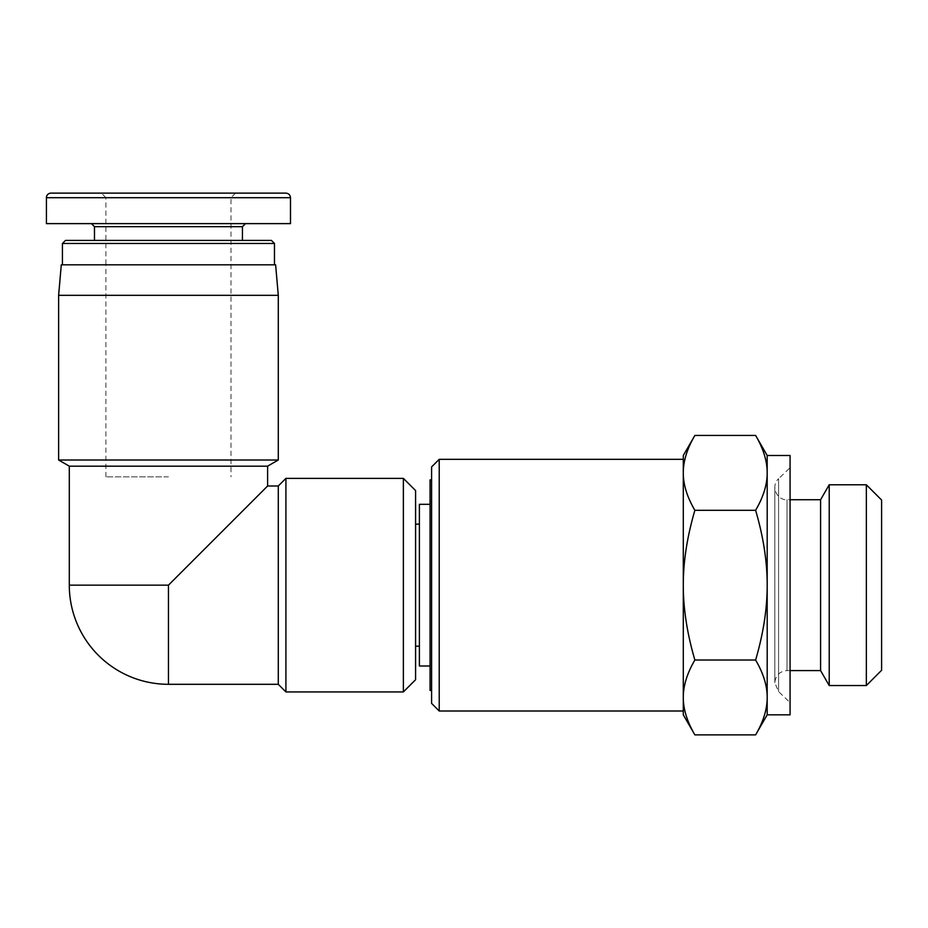 <?xml version="1.0" encoding="UTF-8"?>
<svg xmlns="http://www.w3.org/2000/svg" width="928" height="928" viewBox="0 0 928 928"><rect width="100%" height="100%" fill="white"/><g stroke="black" fill="none" stroke-linecap="round" stroke-linejoin="round"><path stroke-width="0.7" stroke-dasharray="4.64 3.48" d="M415.582 585.162L415.582 524.146L415.582 585.162M419.386 585.162L419.386 646.178L419.386 585.162M419.386 504.31L419.386 666.002M430.07 585.162L430.07 504.31L430.07 585.162M430.07 479.904L430.07 690.42M431.59 585.162L431.59 690.42L431.59 585.162M866.346 685.537L866.346 484.787M881.6 500.041L881.6 670.283M829.214 685.537L829.214 484.787M431.59 703.378L431.59 466.935M439.222 459.314L439.222 711.01M683.286 459.314L683.286 711.01L683.286 459.314M694.875 734.883C687.126 721.659 683.263 709.178 683.286 697.45L683.286 714.827M683.286 697.45C683.263 685.722 687.126 673.241 694.875 660.017C687.126 633.569 683.263 608.617 683.286 585.162C683.263 561.695 687.126 536.744 694.875 510.296C687.126 497.072 683.263 484.602 683.286 472.862C683.263 461.135 687.126 448.665 694.875 435.441M683.286 455.497L683.286 472.862M755.612 435.441C763.361 448.665 767.224 461.135 767.189 472.862L767.189 455.497M755.612 510.296C763.361 536.744 767.224 561.695 767.189 585.162L767.189 472.862C767.224 484.602 763.361 497.072 755.612 510.296L694.875 510.296M767.189 585.162C767.224 608.617 763.361 633.569 755.612 660.017C763.361 673.241 767.224 685.722 767.189 697.45L767.189 585.162M767.189 714.827L767.189 697.45C767.224 709.178 763.361 721.659 755.612 734.883M694.875 660.017L755.612 660.017M790.076 714.827L790.076 455.497M790.076 467.7L790.076 702.624L790.076 467.7L778.58 478.72L778.58 691.592L778.58 478.72C770.553 485.622 776.458 500.308 787.025 499.74L790.076 499.74M820.584 670.584L820.584 499.74M278.284 512.128L278.284 684.307L278.284 512.128M285.917 478.372L285.917 691.94M403.367 691.94L403.367 478.372M415.582 490.576L415.582 679.737M168.455 476.853L105.908 476.853L168.455 476.853M168.455 264.816L105.908 264.816L168.455 264.816M267.612 486.005L168.455 585.162L168.455 684.307M168.455 585.162L69.298 585.162M267.612 466.169L69.298 466.169M278.284 460.01L58.626 460.01M278.284 295.324L58.626 295.324M275.616 264.816L61.294 264.816M91.42 223.625L245.491 223.625L91.42 223.625M242.44 226.676L94.47 226.676M46.423 223.625L290.487 223.625M94.47 240.41L242.44 240.41L94.47 240.41M65.482 240.41L271.417 240.41M274.468 243.461L62.431 243.461M62.431 264.816L274.468 264.816L62.431 264.816M105.908 476.853L105.908 264.816L231.002 264.816L105.908 264.816L105.908 197.699L231.002 197.699L105.908 197.699L101.338 193.117L235.573 193.117L101.338 193.117M50.982 193.117L285.894 193.117M787.025 499.74L787.025 670.584L787.025 499.74M290.464 197.699L46.4 197.699M790.076 670.584L787.025 670.584C779.613 671.304 775.541 675.375 774.822 682.788L778.58 691.592L790.076 702.624M774.822 487.525L774.822 682.788L774.822 487.525M235.573 193.117L231.002 197.699L231.002 476.853"/><path stroke-width="1.39" d="M430.07 666.002L419.386 666.002L419.386 504.31L430.07 504.31M431.59 690.42L430.07 690.42L430.07 479.904L431.59 479.904M866.346 484.787L866.346 685.537L881.6 670.283L881.6 500.041L866.346 484.787L829.214 484.787L829.214 685.537L866.346 685.537M439.222 459.314L431.59 466.935L431.59 703.378L439.222 711.01L439.222 459.314L683.286 459.314M683.286 472.862C683.263 484.602 687.126 497.072 694.875 510.296C687.126 536.744 683.263 561.695 683.286 585.162L683.286 455.497L694.875 435.441C687.126 448.665 683.263 461.135 683.286 472.862L683.286 697.45C683.263 709.178 687.126 721.659 694.875 734.883L755.612 734.883C763.361 721.659 767.224 709.178 767.189 697.45L767.189 714.827L755.612 734.883M694.875 734.883L683.286 714.827L683.286 585.162C683.263 608.617 687.126 633.569 694.875 660.017C687.126 673.241 683.263 685.722 683.286 697.45M767.189 714.827L790.076 714.827L790.076 455.497L767.189 455.497L767.189 472.862C767.224 461.135 763.361 448.665 755.612 435.441L694.875 435.441M767.189 697.45C767.224 685.722 763.361 673.241 755.612 660.017C763.361 633.569 767.224 608.617 767.189 585.162L767.189 697.45M767.189 585.162C767.224 561.695 763.361 536.744 755.612 510.296C763.361 497.072 767.224 484.602 767.189 472.862L767.189 585.162M694.875 660.017L755.612 660.017M694.875 510.296L755.612 510.296M790.076 499.74L820.584 499.74L820.584 670.584L829.214 685.537M820.584 499.74L829.214 484.787M285.917 691.94L278.284 684.307L168.455 684.307L168.455 585.162L267.612 486.005L278.284 486.005L278.284 684.307L278.284 486.005L285.917 478.372L403.367 478.372L403.367 691.94L285.917 691.94L285.917 478.372M403.367 691.94L415.582 679.737L415.582 490.576L403.367 478.372M267.612 486.005L267.612 466.169L69.298 466.169L69.298 585.162L168.455 585.162M58.626 460.01L278.284 460.01L278.284 295.324L58.626 295.324L58.626 460.01L69.298 466.169M58.626 295.324L61.294 264.816L275.616 264.816L278.284 295.324M245.491 223.625L242.44 226.676L94.47 226.676L91.42 223.625M290.487 197.699L290.487 223.625L46.423 223.625L46.423 197.699L290.464 197.699C290.186 194.915 288.666 193.395 285.894 193.117L50.982 193.117A4.582 4.582 0 0 0 46.423 197.699M94.47 226.676L94.47 240.41M274.468 243.461L271.417 240.41L65.482 240.41L62.431 243.461L274.468 243.461L274.468 264.816M62.431 243.461L62.431 264.816M419.386 524.146L415.582 524.146M419.386 646.178L415.582 646.178M439.222 711.01L683.286 711.01M767.189 455.497L755.612 435.441M790.076 670.584L820.584 670.584M69.298 585.162A99.157 99.157 0 0 0 168.455 684.307M267.612 466.169L278.284 460.01M242.44 226.676L242.44 240.41"/></g></svg>
